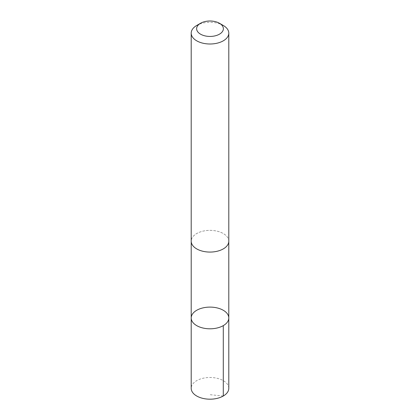 <?xml version="1.0" encoding="UTF-8"?>
<svg xmlns="http://www.w3.org/2000/svg" width="420" height="420" viewBox="0 0 420 420"><rect width="100%" height="100%" fill="white"/><g stroke="black" fill="none" stroke-linecap="round" stroke-linejoin="round"><path stroke-width="0.32" stroke-dasharray="2.1 1.58" d="M228.795 388.337A18.795 10.852 0 0 0 223.109 380.557A18.795 10.852 0 0 0 202.692 378.336A18.795 10.852 0 0 0 191.205 388.337M196.896 248.992A18.79 10.847 0 0 0 217.308 251.213A18.79 10.847 0 0 0 228.79 241.222A18.79 10.847 0 0 0 223.104 233.447A18.79 10.847 0 0 0 202.692 231.226A18.79 10.847 0 0 0 191.21 241.222A18.79 10.847 0 0 0 196.896 248.992M191.205 317.956A18.795 10.852 180 0 1 210 307.104A18.795 10.852 180 0 1 228.795 317.956M228.79 241.521L228.79 241.222A18.795 10.852 0 0 0 223.109 233.441A18.795 10.852 0 0 0 202.692 231.221A18.795 10.852 0 0 0 191.205 241.222L191.21 241.521M223.293 25.478A18.795 10.852 0 0 0 223.109 25.373A18.795 10.852 0 0 0 196.707 25.478M223.293 396.007L210 394.695"/><path stroke-width="0.63" d="M196.891 325.731A18.795 10.852 180 0 1 191.205 317.956A18.795 10.852 180 0 1 210 307.104A18.795 10.852 180 0 1 228.795 317.956A18.795 10.852 180 0 1 217.308 327.952A18.795 10.852 180 0 1 196.891 325.731A18.795 10.852 180 0 1 191.205 317.956L191.205 388.337A18.795 10.852 0 0 0 196.891 396.113A18.795 10.852 0 0 0 217.308 398.333A18.795 10.852 0 0 0 228.795 388.337L228.795 317.956A18.795 10.852 180 0 1 217.308 327.952A18.795 10.852 180 0 1 196.891 325.731M200.545 23.263L196.707 25.478A18.795 10.852 0 0 0 191.205 33.148L191.205 241.222A18.795 10.852 0 0 0 210 252.073A18.795 10.852 0 0 0 228.795 241.222L228.795 33.148A18.795 10.852 0 0 0 223.293 25.478L219.455 23.263A13.372 7.718 0 0 0 219.324 23.189A13.372 7.718 0 0 0 200.545 23.263A13.372 7.718 0 0 0 200.545 34.178A13.372 7.718 0 0 0 219.455 34.178A13.372 7.718 0 0 0 219.455 23.263M191.205 33.148A18.795 10.852 0 0 0 210 44A18.795 10.852 0 0 0 228.795 33.148M223.288 325.626L223.293 396.007M191.21 241.521L191.205 317.956M228.79 241.521L228.795 317.956"/></g></svg>
